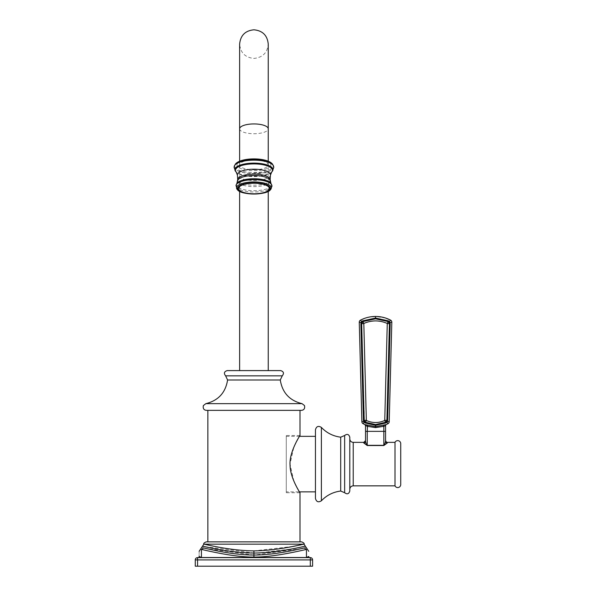 <?xml version="1.0" encoding="UTF-8"?>
<svg xmlns="http://www.w3.org/2000/svg" width="596" height="596" viewBox="0 0 596 596"><rect width="100%" height="100%" fill="white"/><g stroke="black" fill="none" stroke-linecap="round" stroke-linejoin="round"><path stroke-width="0.45" stroke-dasharray="2.98 2.23" d="M292.837 546.435L253.933 550.89C228 550.577 202.744 543.559 203.862 544.17L304.012 544.17M254.455 553.043L204.13 546.554M203.035 546.323L202.573 546.227M253.844 555.047L206.201 548.573M204.562 548.208L203.08 547.873C201.135 547.605 201.135 547.605 203.08 547.873A1.713 1.669 -76.9 0 1 201.426 549.378C200.293 549.117 200.293 549.117 201.426 549.378C205.613 550.376 235.025 557.439 253.933 557.029L253.933 550.89M305.294 546.227L291.72 548.946L258.269 552.976M306.441 549.914L306.441 549.378C307.573 549.117 307.573 549.117 306.441 549.378A1.713 1.669 -103.1 0 1 304.787 547.873C306.731 547.605 306.731 547.605 304.787 547.873L303.595 548.141M301.472 548.611L254.157 555.047M306.441 549.378C302.246 550.339 273.601 557.357 253.933 557.029M201.426 557.513L199.653 557.618M200.889 557.491L199.787 557.215M199.705 557.178L199.138 556.47C199.138 549.773 199.138 549.773 199.138 556.47A1.147 1.147 0 0 1 197.991 557.618L199.451 557.618M310.307 557.618L310.307 559.905L312.595 559.905A2.287 2.287 0 0 0 310.307 557.618L197.567 557.618A2.287 2.287 0 0 0 195.272 559.905L195.272 566.2L312.595 566.2M308.415 557.618L309.875 557.618A1.147 1.147 -90 0 1 308.735 556.47L306.441 557.618L201.426 557.618L306.724 557.618M197.567 557.618L197.567 566.2M302.768 544.431L301.032 544.796M299.669 545.072L296.622 545.698M301.718 541.876L206.149 541.876M300.004 541.876L207.862 541.876L300.004 541.876M207.862 410.368L300.004 410.368L207.862 410.368M206.432 410.368L301.434 410.368M280.656 370.593L227.21 370.593M253.933 169.756A14.304 4.895 180 0 0 268.245 164.861A14.304 4.895 180 0 0 253.933 159.966A14.304 4.895 180 0 0 239.629 164.861A14.304 4.895 180 0 0 253.933 169.756M286.266 436.347L299.475 436.347L293.88 447.007L290.036 464.105L293.88 481.203L299.475 491.864L286.266 491.864L286.266 436.347L286.266 491.864M300.004 492.721L286.266 492.721L286.266 435.49L286.266 492.721M300.004 435.49L286.266 435.49M315.455 491.864L315.455 436.347L315.455 491.864M315.455 429.768L315.455 498.442M349.792 437.211L349.792 491M394.999 442.359L394.999 485.852M387.273 442.359L387.273 443.014L383.839 445.525L367.248 445.525L363.813 443.014A1.713 1.661 0 0 0 365.527 441.353L365.527 441.36M383.861 445.525L367.248 445.324L366.019 443.379M400.728 443.647L400.728 484.563M387.273 443.014A1.713 1.661 180 0 1 385.56 441.353C384.748 444.437 384.182 445.756 383.839 445.324L383.839 431.362L367.248 431.362L367.248 445.525M385.56 441.353L385.56 425.626A1.147 1.147 0 0 1 385.619 425.261L385.679 425.112M365.981 443.282L365.698 442.418M385.761 424.985A1.147 1.147 0 0 0 385.619 425.261L386.23 424.583L385.619 425.261M384.748 420.456L385.962 422.959L387.147 422.117L387.653 420.336L389.993 322.22L388.436 320.864L375.547 318.055L362.651 320.864L361.347 321.795L360.9 323.643L363.433 420.336L363.694 421.73L365.125 422.959L365.46 422.273L375.547 424.561L385.627 422.273L386.893 420.329L384.845 420.307L387.273 323.464C379.451 320.067 371.628 320.067 363.813 323.464L366.346 420.456C372.478 423.235 378.616 423.235 384.748 420.456L384.845 420.307M386.64 421.26L389.21 421.73A2.287 2.287 0 0 1 388.033 423.674L386.394 421.648M365.527 441.353L365.527 425.626L364.864 424.583A1.147 1.147 114.5 0 1 365.527 425.626L364.864 424.583L375.547 426.617L385.962 424.702M389.21 421.73L391.818 322.22L389.218 322.689L388.13 321.557L387.273 323.464M365.095 424.695L365.125 424.702A1.147 1.013 113.9 0 1 365.698 425.753L365.743 425.782M388.436 320.864L388.13 321.557L375.547 318.823L362.964 321.557L362.115 322.265L360.505 320.134A2.287 2.287 0 0 0 359.269 322.22L361.876 421.73A2.287 2.287 0 0 0 363.053 423.674L364.692 421.648L365.46 422.273L366.346 420.456M361.876 421.73L364.447 421.26L364.692 421.648M362.115 322.265L361.668 323.643L364.447 421.26M391.818 322.22A2.287 2.287 0 0 0 390.581 320.134L388.972 322.265M385.694 318.078L375.547 316.454L375.547 318.823M371.152 316.752L368.753 317.169M366.89 317.623L364.461 318.398M359.269 322.22L361.869 322.689M367.561 425.343L367.248 426.296L375.547 427.615L383.839 426.296L383.839 431.362L385.56 431.362M383.533 425.343L383.839 426.296L385.56 425.626M385.962 424.71A1.147 1.013 66.1 0 0 385.388 425.753M306.441 557.513L222.695 557.513M195.272 559.905L310.307 559.905L310.307 566.2M205.814 403.663L302.053 403.663M280.284 379.995L227.583 379.995M225.623 375.838L282.251 375.838M253.933 172.87L268.245 172.87L253.933 172.87M239.629 128.833A14.304 4.895 180 0 0 253.933 133.727A14.304 4.895 180 0 0 268.245 128.833M270.904 164.861A16.971 5.804 0 0 1 253.933 170.665A16.971 5.804 0 0 1 236.97 164.861A16.971 5.804 180 0 1 253.933 159.058A16.971 5.804 180 0 1 270.904 164.861M272.484 164.094A19.325 6.608 180 0 1 273.259 165.949A19.325 6.608 0 0 1 253.933 172.557A19.325 6.608 0 0 1 234.608 165.949A19.325 6.608 180 0 1 235.39 164.094M234.213 166.455A19.765 6.757 180 0 0 234.168 166.873A19.765 6.757 0 0 0 253.933 173.63A19.765 6.757 0 0 0 273.698 166.873A19.765 6.757 180 0 0 273.661 166.455M273.668 166.493A19.772 6.765 180 0 1 273.706 166.925A19.772 6.765 0 0 1 253.933 173.682A19.772 6.765 0 0 1 234.161 166.925A19.772 6.765 180 0 1 234.198 166.493M272.022 171.641A19.027 6.511 0 0 1 253.933 176.133A19.027 6.511 0 0 1 235.845 171.641M271.925 171.76A18.916 6.467 0 0 1 253.933 176.222A18.916 6.467 0 0 1 235.949 171.76M271.739 171.968A18.506 6.332 0 0 1 253.933 176.565A18.506 6.332 0 0 1 236.135 171.968M270.442 175.112A16.524 5.655 0 0 1 253.933 180.513A16.524 5.655 0 0 1 237.424 175.112M270.152 179.657A16.219 5.55 0 0 1 253.933 185.2A16.219 5.55 0 0 1 237.715 179.657M270.182 181.065A16.248 5.558 0 0 1 253.933 186.623A16.248 5.558 0 0 1 237.685 181.065M236.94 183.292A17.515 5.99 180 0 0 236.426 184.738A17.515 5.99 0 0 0 253.933 190.727A17.515 5.99 0 0 0 271.448 184.738A17.515 5.99 180 0 0 270.927 183.292M271.918 185.84A17.984 6.154 0 0 1 253.933 191.986A17.984 6.154 0 0 1 235.949 185.84A17.984 6.154 180 0 1 235.994 185.423M270.398 189.781A17.381 5.945 0 0 1 253.933 193.819A17.381 5.945 0 0 1 237.469 189.781M321.393 500.789L321.393 427.421M340.703 437.181L340.703 491.03M344.644 492.721L344.644 435.49M353.227 485.852L353.227 442.359M363.813 443.014L363.813 442.359M375.547 427.615L375.547 424.561M363.433 420.336L366.249 420.307M360.9 323.643L363.716 323.621M362.651 320.864L363.813 323.464M387.653 420.336L386.893 420.329L389.426 323.643L387.378 323.621M390.186 323.643L389.426 323.643L389.218 322.689M365.527 425.626L367.248 426.296L367.248 431.362L365.527 431.362M306.456 557.618L306.865 557.618M268.245 191.331L268.245 44.104C267.395 52.798 262.627 57.566 253.933 58.415C245.247 57.566 240.479 52.798 239.629 44.104L239.629 191.331M268.245 164.861L268.245 161.248M239.629 164.861L239.629 161.248"/><path stroke-width="0.89" d="M204.13 546.554L203.035 546.323M197.991 557.618L197.991 557.618A1.147 1.147 90 0 0 199.138 556.47L201.426 557.513L201.426 549.378C200.293 549.117 200.293 549.117 201.426 549.378A1.713 1.669 103.1 0 0 203.08 547.873C201.135 547.605 201.135 547.605 203.08 547.873C207.9 548.767 231.539 555.025 253.933 555.047L253.933 553.043C228.268 552.842 202.67 545.929 202.618 546.234C200.189 545.333 226.659 552.73 253.933 553.043C279.599 552.842 305.197 545.929 305.249 546.234C307.685 545.333 281.215 552.73 253.933 553.043L253.933 550.89C279.867 550.577 305.13 543.559 304.012 544.17L302.768 544.431M199.138 551.322L203.862 544.17C202.737 543.559 228.007 550.585 253.933 550.89M206.201 548.573L204.562 548.208M222.695 557.513L201.426 557.513L201.426 549.378C205.613 550.376 234.936 557.424 253.933 557.029C272.849 557.439 302.261 550.376 306.441 549.378C307.573 549.117 307.573 549.117 306.441 549.378L306.441 557.513L308.735 556.47C308.735 549.773 308.735 549.773 308.735 556.47A1.147 1.147 0 0 0 309.875 557.618L309.875 557.618M253.933 557.029L253.933 555.047C276.328 555.025 299.974 548.76 304.787 547.873C306.731 547.605 306.731 547.605 304.787 547.873A1.713 1.669 76.9 0 0 306.441 549.378L306.441 557.513L201.12 557.506M258.269 552.976L254.455 553.043M303.595 548.141L301.472 548.611M195.272 559.905A2.287 2.287 0 0 1 197.567 557.618L310.307 557.618L310.307 566.2L195.272 566.2L195.272 559.905L197.567 559.905L197.567 566.2M201.426 557.513L306.441 557.513M197.567 557.618L197.567 559.905L312.595 559.905L312.595 566.2L310.307 566.2M310.307 557.618A2.287 2.287 0 0 1 312.595 559.905L312.595 566.2M301.032 544.796L299.669 545.072M296.622 545.698L292.837 546.435M206.149 541.876L301.718 541.876C303.826 542.837 304.586 543.597 304.012 544.17L203.862 544.17C203.281 543.597 204.048 542.837 206.149 541.876M300.004 541.876L300.004 492.721C300.987 494.218 290.103 478.469 290.058 465.193C288.978 451.619 300.987 433.858 300.004 435.49L300.004 410.368M207.862 541.876L207.862 410.368M253.933 410.368L206.432 410.368C203.817 410.063 202.796 408.469 203.355 405.593L205.814 403.663L302.053 403.663L304.511 405.593C305.077 408.469 304.049 410.063 301.434 410.368L253.933 410.368M225.623 375.838C223.612 373.32 224.141 371.569 227.21 370.593L280.656 370.593C283.726 371.569 284.255 373.32 282.251 375.838L225.623 375.838L227.583 379.995C225.556 392.697 218.3 400.587 205.814 403.663M300.004 435.49L299.475 436.347L315.455 436.347M315.455 491.864L299.475 491.864L300.004 492.721M315.455 498.442L315.455 429.768C316.394 426.341 318.368 425.559 321.393 427.421L321.393 500.789C318.368 502.652 316.394 501.869 315.455 498.442M344.644 492.721C347.163 494.576 348.884 494.002 349.792 491L349.792 437.211C348.884 434.208 347.17 433.635 344.644 435.49L344.644 492.721L340.703 491.03L340.703 437.181L344.644 435.49M394.999 464.105L394.999 442.359A3.01 3.01 0 0 1 400.728 443.647L400.728 484.563A3.01 3.01 0 0 1 394.999 485.852L394.999 464.105M394.999 485.852L353.227 485.852L353.227 442.359L363.813 442.359L363.813 443.014L367.248 445.525L383.839 445.525L387.273 443.014A1.713 1.661 0 0 1 385.56 441.353C384.763 444.415 384.189 445.741 383.839 445.324L383.839 445.525M363.813 443.014A1.713 1.661 180 0 0 365.527 441.353C366.339 444.437 366.913 445.763 367.248 445.324L383.839 445.324L383.839 426.296L375.547 427.615L367.248 426.296L365.519 425.492M365.557 441.74L365.527 441.36M385.619 425.261L385.962 424.702A1.147 1.013 -113.9 0 0 385.388 425.753L385.962 424.702L388.033 423.674L386.23 424.583A1.147 1.147 -114.5 0 0 385.56 425.626L385.56 441.353M365.527 441.353L365.527 425.626L364.856 424.583L375.547 426.617L386.23 424.583A1.147 1.147 0 0 0 386.223 424.59A1.147 1.147 0 0 0 386.215 424.59M366.346 420.456L365.46 422.273L364.193 420.329L361.668 323.643L362.964 321.557L375.547 318.823L388.13 321.557L389.426 323.643L386.893 420.329L385.627 422.273L375.547 424.561L365.46 422.273L365.125 422.959L375.547 425.32L385.962 422.959L375.547 425.32L365.125 422.959L363.694 421.73L363.433 420.336L360.9 323.643L361.347 321.795L362.651 320.864L375.547 318.055L388.436 320.864L389.747 321.795L390.186 323.643L387.653 420.336L387.147 422.117L385.962 422.959L384.748 420.456C378.609 423.235 372.478 423.235 366.346 420.456L363.813 323.464C371.636 320.067 379.458 320.067 387.273 323.464L384.748 420.456M364.461 318.398L360.505 320.134C365.221 317.698 370.235 316.476 375.547 316.454C380.859 316.476 385.873 317.698 390.581 320.134A2.287 2.287 0 0 1 391.818 322.22L389.21 421.73A2.287 2.287 0 0 1 388.033 423.674L386.394 421.648M389.21 421.73L386.64 421.26M391.818 322.22L389.218 322.689M385.694 318.078L390.581 320.134L388.972 322.265M383.533 425.343L383.839 426.296L385.56 425.626M364.908 424.605L364.871 424.59A1.147 1.147 0 0 1 365.527 425.626M364.447 421.26L361.876 421.73A2.287 2.287 0 0 0 363.053 423.674L365.125 424.702L363.053 423.674L364.692 421.648M365.482 425.313L365.125 424.702A1.147 1.013 -66.1 0 1 365.698 425.753M367.561 425.343L367.248 431.362L385.56 431.362M375.547 318.823L375.547 316.454L371.152 316.752M368.753 317.169L366.89 317.623M361.876 421.73L359.269 322.22A2.287 2.287 0 0 1 360.505 320.134L362.115 322.265M359.269 322.22L361.869 322.689M227.583 379.995L280.284 379.995L282.251 375.838M253.933 123.938A14.304 4.895 180 0 0 239.629 128.833L239.629 44.104C240.479 35.417 245.247 30.649 253.933 29.8C262.627 30.649 267.395 35.417 268.245 44.104L268.245 128.833A14.304 4.895 180 0 0 253.933 123.938M272.484 164.094A19.325 6.608 180 0 0 253.933 159.341A19.325 6.608 180 0 0 235.39 164.094C240.784 157.18 267.053 157.165 272.484 164.094L273.653 166.411A19.765 6.757 180 0 0 253.933 160.108A19.765 6.757 180 0 0 234.221 166.411A19.765 6.757 180 0 0 234.213 166.455M273.661 166.455A19.765 6.757 180 0 0 273.653 166.411L273.668 166.493A19.772 6.765 180 0 0 253.933 160.16A19.772 6.765 180 0 0 234.198 166.493L235.39 164.094M273.668 166.493L273.758 167.498L272.126 171.536A19.027 6.511 0 0 0 272.961 169.629A19.027 6.511 180 0 0 253.933 163.118A19.027 6.511 180 0 0 234.906 169.629A19.027 6.511 0 0 0 235.74 171.536L235.949 171.76A18.916 6.467 0 0 1 235.018 169.756A18.916 6.467 180 0 1 253.933 163.289A18.916 6.467 180 0 1 272.849 169.756A18.916 6.467 0 0 1 271.925 171.76L272.126 171.536A19.027 6.511 0 0 1 272.022 171.641M235.845 171.641A19.027 6.511 0 0 1 235.74 171.536L234.109 167.498L234.198 166.493M270.442 175.112L270.152 179.657A16.219 5.55 180 0 0 253.933 174.106A16.219 5.55 180 0 0 237.715 179.657L237.424 175.112A16.524 5.655 0 0 1 237.409 174.859A16.524 5.655 180 0 1 253.933 169.212A16.524 5.655 180 0 1 270.465 174.859A16.524 5.655 0 0 1 270.442 175.112L271.739 171.968A18.506 6.332 0 0 0 272.439 170.232A18.506 6.332 180 0 0 253.933 163.907A18.506 6.332 180 0 0 235.427 170.232A18.506 6.332 0 0 0 236.135 171.968L235.949 171.76M270.182 181.065A16.248 5.558 180 0 0 270.182 180.983A16.248 5.558 180 0 0 253.933 175.507A16.248 5.558 180 0 0 237.685 180.983A16.248 5.558 180 0 0 237.685 181.065M270.152 179.657L270.927 183.292A17.515 5.99 180 0 0 253.933 178.748A17.515 5.99 180 0 0 236.94 183.292L237.715 179.657M271.918 185.84A17.984 6.154 180 0 0 271.88 185.423A17.984 6.154 180 0 0 253.933 179.687A17.984 6.154 180 0 0 235.994 185.423L236.94 183.292M270.927 183.292L271.962 186.272L270.398 189.781A17.381 5.945 0 0 0 271.314 187.874A17.381 5.945 180 0 0 253.933 181.929A17.381 5.945 180 0 0 236.552 187.874A17.381 5.945 0 0 0 237.469 189.781L235.994 185.423M270.264 188.44A16.33 5.588 0 0 1 253.933 194.028A16.33 5.588 0 0 1 237.603 188.44A16.33 5.588 180 0 1 253.933 182.86A16.33 5.588 180 0 1 270.264 188.44M269.385 188.522A15.451 5.282 180 0 0 253.933 183.24A15.451 5.282 180 0 0 238.482 188.522A15.451 5.282 0 0 0 253.933 193.804A15.451 5.282 0 0 0 269.385 188.522M387.273 443.014L387.273 442.359C387.027 442.858 386.454 442.284 385.56 440.638M367.248 445.525L367.248 431.362L365.527 431.362M388.436 320.864L387.273 323.464M390.186 323.643L387.378 323.621M362.651 320.864L363.813 323.464M360.9 323.643L363.716 323.621M387.653 420.336L384.845 420.307M375.547 427.615L375.547 424.561M366.249 420.307L363.433 420.336M304.012 544.17L308.735 551.322M306.865 557.618L307.312 557.618M302.053 403.663C289.567 400.587 282.31 392.697 280.284 379.995M268.245 370.593L268.245 191.331M239.629 370.593L239.629 191.331M268.245 161.248L268.245 128.833M237.424 175.112L236.135 171.968M270.398 189.781C266.77 195.317 241.075 195.302 237.469 189.781M239.629 161.248L239.629 128.833M340.703 491.03C333.119 492.005 326.683 495.254 321.393 500.789M321.393 427.421C326.683 432.949 333.119 436.205 340.703 437.181M353.227 442.359C351.141 442.157 349.994 441.01 349.792 438.924M394.999 442.359L387.273 442.359M353.227 485.852C351.141 486.053 349.994 487.2 349.792 489.286M363.813 442.359L365.527 440.638"/></g></svg>
